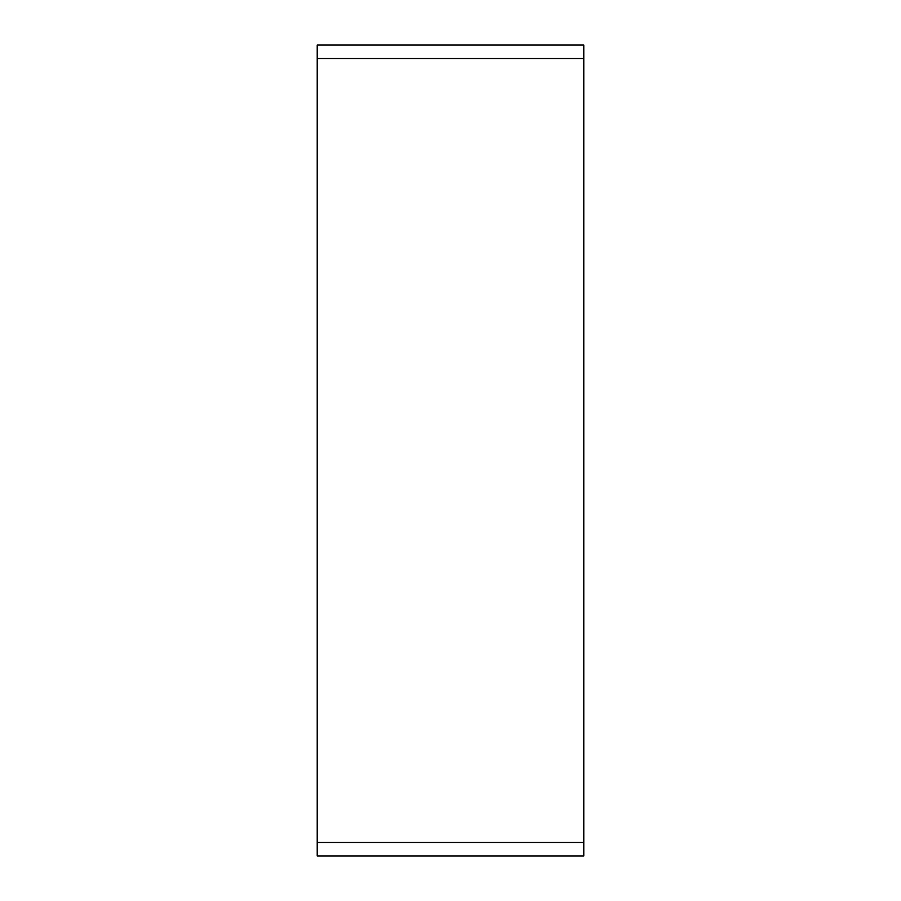 <?xml version="1.0" encoding="UTF-8"?>
<svg xmlns="http://www.w3.org/2000/svg" width="901" height="901" viewBox="0 0 901 901"><rect width="100%" height="100%" fill="white"/><g stroke="black" fill="none" stroke-linecap="round" stroke-linejoin="round"><path stroke-width="1.35" d="M317.22 855.95L583.78 855.95L583.78 45.05L317.22 45.05L317.22 855.95M317.22 842.514L583.78 842.514M317.22 58.486L583.78 58.486"/></g></svg>
